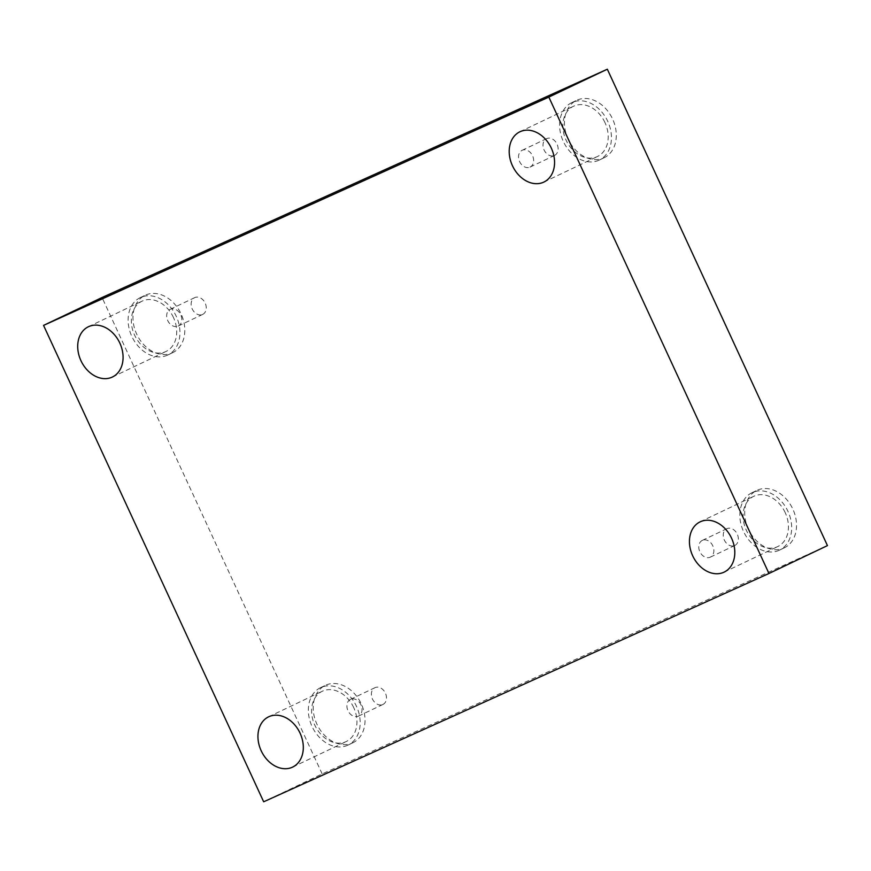<?xml version="1.0" encoding="UTF-8"?>
<svg xmlns="http://www.w3.org/2000/svg" width="871" height="871" viewBox="0 0 871 871"><rect width="100%" height="100%" fill="white"/><g stroke="black" fill="none" stroke-linecap="round" stroke-linejoin="round"><path stroke-width="0.65" stroke-dasharray="4.36 3.27" d="M702.429 540.336A9.287 7.11 -115.5 0 0 702.331 540.39A9.287 7.11 -115.5 0 0 699.87 551.757A9.287 7.11 -115.5 0 0 710.224 557.19A9.287 7.11 -115.5 0 0 710.322 557.146A9.287 7.11 -115.5 0 0 712.772 545.769A9.287 7.11 -115.5 0 0 702.429 540.336M734.688 545.529A9.287 7.11 -115.5 0 0 734.786 545.486A9.287 7.11 -115.5 0 0 737.214 534.043A9.287 7.11 -115.5 0 0 726.795 528.719A9.287 7.11 -115.5 0 0 724.345 540.096A9.287 7.11 -115.5 0 0 734.688 545.529M350.567 699.315A9.287 7.11 -115.5 0 0 350.469 699.369A9.287 7.11 -115.5 0 0 348.008 710.747A9.287 7.11 -115.5 0 0 358.362 716.18A9.287 7.11 -115.5 0 0 358.46 716.125A9.287 7.11 -115.5 0 0 360.91 704.748A9.287 7.11 -115.5 0 0 350.567 699.315M827.45 545.605L322.161 773.905L263.673 801.788M322.161 773.905L102.038 297.512M382.826 704.508A9.287 7.11 -115.5 0 0 382.924 704.465A9.287 7.11 -115.5 0 0 385.352 693.022A9.287 7.11 -115.5 0 0 374.933 687.698A9.287 7.11 -115.5 0 0 372.483 699.075A9.287 7.11 -115.5 0 0 382.826 704.508M202.584 314.442A9.287 7.11 -115.5 0 0 202.693 314.398A9.287 7.11 -115.5 0 0 205.11 302.956A9.287 7.11 -115.5 0 0 194.701 297.632A9.287 7.11 -115.5 0 0 192.241 309.009A9.287 7.11 -115.5 0 0 202.584 314.442M554.446 155.463A9.287 7.11 -115.5 0 0 554.555 155.419A9.287 7.11 -115.5 0 0 556.972 143.976A9.287 7.11 -115.5 0 0 546.563 138.652A9.287 7.11 -115.5 0 0 544.103 150.03A9.287 7.11 -115.5 0 0 554.446 155.463M352.461 742.963A31.835 24.388 -115.5 0 0 352.809 742.8A31.835 24.388 -115.5 0 0 361.127 703.583A31.835 24.388 -115.5 0 0 325.416 685.335A31.835 24.388 -115.5 0 0 317 724.334A31.835 24.388 -115.5 0 0 352.461 742.963M783.954 548.011A31.835 24.388 -115.5 0 0 784.303 547.848A31.835 24.388 -115.5 0 0 792.621 508.62A31.835 24.388 -115.5 0 0 756.91 490.384A31.835 24.388 -115.5 0 0 748.494 529.383A31.835 24.388 -115.5 0 0 783.954 548.011M603.723 157.934A31.835 24.388 -115.5 0 0 604.071 157.782A31.835 24.388 -115.5 0 0 612.378 118.554A31.835 24.388 -115.5 0 0 576.678 100.317A31.835 24.388 -115.5 0 0 568.251 139.316A31.835 24.388 -115.5 0 0 603.723 157.934M172.229 352.897A31.835 24.388 -115.5 0 0 172.578 352.733A31.835 24.388 -115.5 0 0 180.885 313.516A31.835 24.388 -115.5 0 0 145.174 295.269A31.835 24.388 -115.5 0 0 136.758 334.268A31.835 24.388 -115.5 0 0 172.229 352.897M173.471 317.534A27.85 21.34 -115.5 0 0 142.038 301.17A27.85 21.34 -115.5 0 0 134.765 335.498A27.85 21.34 -115.5 0 0 166.013 351.459A27.85 21.34 -115.5 0 0 173.471 317.534M167.384 355.216A31.835 24.388 64.5 0 1 131.913 336.587A31.835 24.388 64.5 0 1 140.329 297.588A31.835 24.388 64.5 0 1 176.04 315.825A31.835 24.388 64.5 0 1 167.722 355.052A31.835 24.388 64.5 0 1 167.384 355.216M604.964 122.571A27.85 21.34 -115.5 0 0 573.543 106.218A27.85 21.34 -115.5 0 0 566.259 140.536A27.85 21.34 -115.5 0 0 597.506 156.497A27.85 21.34 -115.5 0 0 604.964 122.571M598.878 160.253A31.835 24.388 64.5 0 1 563.406 141.625A31.835 24.388 64.5 0 1 571.822 102.626A31.835 24.388 64.5 0 1 607.533 120.862A31.835 24.388 64.5 0 1 599.226 160.09A31.835 24.388 64.5 0 1 598.878 160.253M785.207 512.638A27.85 21.34 -115.5 0 0 753.774 496.285A27.85 21.34 -115.5 0 0 746.501 530.602A27.85 21.34 -115.5 0 0 777.749 546.563A27.85 21.34 -115.5 0 0 785.207 512.638M779.11 550.32A31.835 24.388 64.5 0 1 743.638 531.691A31.835 24.388 64.5 0 1 752.065 492.692A31.835 24.388 64.5 0 1 787.765 510.929A31.835 24.388 64.5 0 1 779.458 550.156A31.835 24.388 64.5 0 1 779.11 550.32M353.713 707.6A27.85 21.34 -115.5 0 0 322.281 691.247A27.85 21.34 -115.5 0 0 315.008 725.565A27.85 21.34 -115.5 0 0 346.255 741.526A27.85 21.34 -115.5 0 0 353.713 707.6M347.616 745.282A31.835 24.388 64.5 0 1 312.145 726.654A31.835 24.388 64.5 0 1 320.572 687.655A31.835 24.388 64.5 0 1 356.272 705.891A31.835 24.388 64.5 0 1 347.965 745.119A31.835 24.388 64.5 0 1 347.616 745.282M529.982 167.123A9.287 7.11 -115.5 0 0 530.08 167.08A9.287 7.11 -115.5 0 0 532.54 155.702A9.287 7.11 -115.5 0 0 522.197 150.269A9.287 7.11 -115.5 0 0 522.088 150.324A9.287 7.11 -115.5 0 0 519.639 161.69A9.287 7.11 -115.5 0 0 529.982 167.123M178.12 326.102A9.287 7.11 -115.5 0 0 178.217 326.059A9.287 7.11 -115.5 0 0 180.678 314.681A9.287 7.11 -115.5 0 0 170.335 309.249A9.287 7.11 -115.5 0 0 170.226 309.303A9.287 7.11 -115.5 0 0 167.776 320.67A9.287 7.11 -115.5 0 0 178.12 326.102M710.322 557.146L734.786 545.486M702.331 540.39L726.795 528.719M167.722 355.052L172.578 352.733M140.329 297.588L145.174 295.269M112.381 377.034L166.013 351.459M88.407 326.745L142.038 301.17M599.226 160.09L604.071 157.782M571.822 102.626L576.678 100.317M543.874 182.072L597.506 156.497M519.9 131.782L573.543 106.218M779.458 550.156L784.303 547.848M752.065 492.692L756.91 490.384M724.106 572.138L777.749 546.563M700.132 521.849L753.774 496.285M347.965 745.119L352.809 742.8M320.572 687.655L325.416 685.335M292.612 767.101L346.255 741.526M268.638 716.811L322.281 691.247M530.08 167.08L554.555 155.419M522.088 150.324L546.563 138.652M178.217 326.059L202.693 314.398M170.226 309.303L194.701 297.632M358.46 716.125L382.924 704.465M350.469 699.369L374.933 687.698"/><path stroke-width="1.31" d="M43.55 325.395L548.839 97.095L768.962 573.488L263.673 801.788L43.55 325.395L102.038 297.512L607.327 69.212L548.839 97.095M607.327 69.212L827.45 545.605L768.962 573.488M300.07 733.164A27.85 21.34 -115.5 0 0 268.638 716.811A27.85 21.34 -115.5 0 0 261.365 751.14A27.85 21.34 -115.5 0 0 292.612 767.101A27.85 21.34 -115.5 0 0 300.07 733.164M731.564 538.213A27.85 21.34 -115.5 0 0 700.132 521.849A27.85 21.34 -115.5 0 0 692.859 556.177A27.85 21.34 -115.5 0 0 724.106 572.138A27.85 21.34 -115.5 0 0 731.564 538.213M551.332 148.146A27.85 21.34 -115.5 0 0 519.9 131.782A27.85 21.34 -115.5 0 0 512.627 166.111A27.85 21.34 -115.5 0 0 543.874 182.072A27.85 21.34 -115.5 0 0 551.332 148.146M119.839 343.098A27.85 21.34 -115.5 0 0 88.407 326.745A27.85 21.34 -115.5 0 0 81.134 361.073A27.85 21.34 -115.5 0 0 112.381 377.034A27.85 21.34 -115.5 0 0 119.839 343.098"/></g></svg>
